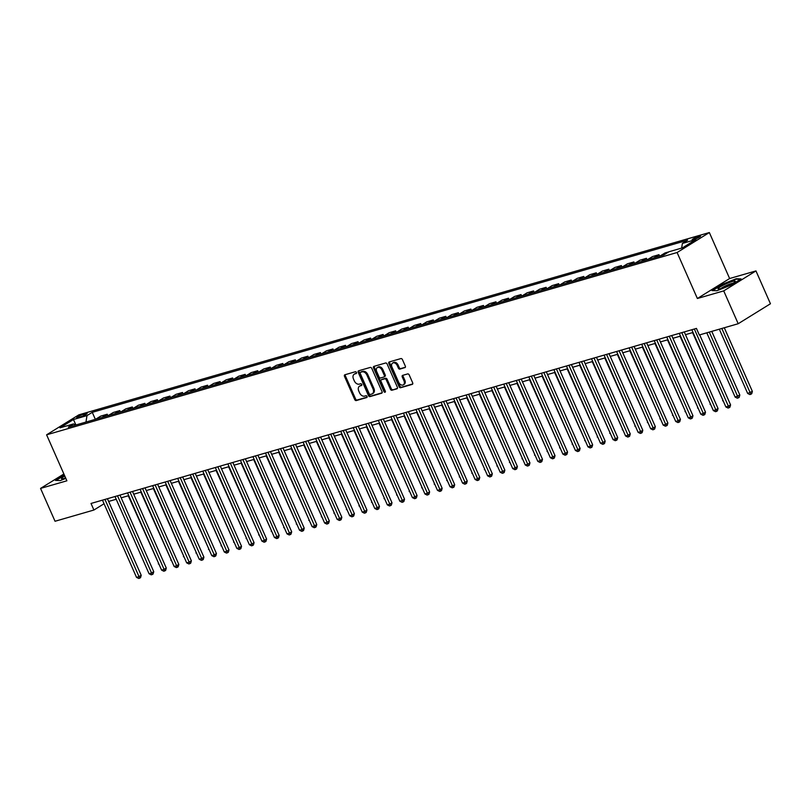 <?xml version="1.0" encoding="UTF-8"?>
<svg xmlns="http://www.w3.org/2000/svg" width="811" height="811" viewBox="0 0 811 811"><rect width="100%" height="100%" fill="white"/><g stroke="black" fill="none" stroke-linecap="round" stroke-linejoin="round"><path stroke-width="1.22" d="M356.445 372.442A0.993 0.699 -121.8 0 0 355.36 371.742L344.898 374.763A1.419 1.004 -121.8 0 0 344.482 376.345L354.721 399.549A1.419 1.004 -121.8 0 0 356.272 400.563L366.734 397.532A0.993 0.699 -121.8 0 0 365.943 395.727L364.585 396.123A4.552 3.224 -121.8 0 1 359.618 392.899L358.756 390.973A4.552 3.224 -121.8 0 1 359.516 386.188A4.552 3.224 -121.8 0 1 360.094 385.935L361.442 385.539A0.993 0.699 -121.8 0 0 360.652 383.735L359.293 384.13A4.552 3.224 -121.8 0 1 354.326 380.906L353.474 378.98A4.552 3.224 -121.8 0 1 354.225 374.195A4.552 3.224 -121.8 0 1 354.802 373.942L356.151 373.547A0.993 0.699 -121.8 0 0 356.445 372.442M699.143 236.214A4.643 0.639 -23.8 0 0 694.469 238.13A4.643 0.639 -23.8 0 0 692.107 239.813A4.643 0.639 -23.8 0 0 693.567 239.671A4.643 0.639 -23.8 0 0 698.23 237.755A4.643 0.639 -23.8 0 0 700.603 236.072A4.643 0.639 -23.8 0 0 699.143 236.214M404.892 367.667A1.419 1.004 -121.8 0 0 405.307 366.096L402.428 359.587A1.419 1.004 -121.8 0 0 400.877 358.584L389.26 361.939A1.419 1.004 -121.8 0 0 388.844 363.51L399.083 386.725A1.419 1.004 -121.8 0 0 400.634 387.729L412.252 384.373A1.419 1.004 -121.8 0 0 412.667 382.802L409.2 374.935A1.419 1.004 -121.8 0 0 407.649 373.922L402.672 375.361A1.419 1.004 -121.8 0 0 402.256 376.943L403.979 380.835A3.802 2.697 -121.8 0 1 403.351 384.84A3.802 2.697 -121.8 0 1 398.708 382.366L391.966 367.079A3.802 2.697 -121.8 0 1 392.595 363.085A3.802 2.697 -121.8 0 1 397.238 365.558L398.363 368.103A1.419 1.004 -121.8 0 0 399.914 369.106L405.216 367.464M697.379 298.499L723.716 290.885L738.203 323.731L770.45 303.76L755.964 270.915L729.626 278.528L709.351 232.544L677.104 252.515L697.379 298.499L729.626 278.528M63.876 473.979L40.55 488.415L66.887 480.801L46.602 434.818L677.104 252.515M40.55 488.415L55.036 521.26L93.914 510.028L104.051 503.743M738.203 323.731L699.335 334.973L696.436 328.404L91.014 503.459L93.914 510.028M371.803 368.437A1.419 1.004 -121.8 0 0 370.252 367.434L358.634 370.789A1.419 1.004 -121.8 0 0 358.219 372.371L368.458 395.586A1.419 1.004 -121.8 0 0 370.009 396.589L381.626 393.223A1.419 1.004 -121.8 0 0 382.042 391.652L371.803 368.437M373.942 366.369L385.57 363.004A1.419 1.004 -121.8 0 1 387.121 364.007L397.36 387.222A1.419 1.004 -121.8 0 1 396.944 388.804L391.966 390.233A1.419 1.004 -121.8 0 1 390.415 389.229L386.259 379.822A1.419 1.004 -121.8 0 0 384.708 378.818L381.413 379.771A1.419 1.004 -121.8 0 0 380.998 381.342L385.316 391.145A0.993 0.699 -121.8 0 1 383.938 391.541L373.526 367.941A1.419 1.004 -121.8 0 1 373.942 366.369M78.099 417.594L80.309 416.955A4.491 0.618 -23.8 0 0 84.831 415.1A4.491 0.618 -23.8 0 0 87.122 413.468A4.491 0.618 -23.8 0 0 85.713 413.61L83.503 414.249A4.491 0.618 -23.8 0 0 78.981 416.104A4.491 0.618 -23.8 0 0 76.69 417.736A4.491 0.618 -23.8 0 0 78.099 417.594M709.351 232.544L78.849 414.847L46.602 434.818M75.687 425.045L73.568 423.91L68.296 427.174L663.682 255.029L668.953 251.765L682.497 247.842L695.919 239.529L682.375 243.452L687.647 240.178L92.261 412.333L86.99 415.597L85.976 422.065M73.568 423.91L60.024 427.823L73.446 419.52L86.99 415.597M723.716 290.885L755.964 270.915M108.633 501.451L116.206 499.262M121.174 497.822L128.746 495.633M133.714 494.203L141.286 492.013M146.254 490.574L153.826 488.384M158.794 486.945L166.367 484.755M171.334 483.326L178.907 481.136M183.874 479.696L191.447 477.507M196.414 476.067L203.987 473.877M208.954 472.448L216.527 470.258M221.494 468.819L229.067 466.629M234.034 465.19L241.607 463M246.574 461.571L254.147 459.381M259.114 457.941L266.687 455.752M271.655 454.312L279.227 452.122M284.195 450.693L291.767 448.503M296.735 447.064L304.307 444.874M309.275 443.435L316.848 441.245M321.815 439.815L329.388 437.626M334.355 436.186L341.928 433.997M346.895 432.557L354.468 430.367M359.435 428.938L367.008 426.748M371.975 425.309L379.538 423.119M384.515 421.679L392.078 419.49M397.055 418.06L404.618 415.871M409.596 414.431L417.158 412.241M422.125 410.802L429.698 408.612M434.666 407.183L442.238 404.993M447.206 403.554L454.778 401.364M459.746 399.924L467.318 397.735M472.286 396.305L479.859 394.116M484.826 392.676L492.399 390.486M497.366 389.047L504.939 386.857M509.906 385.428L517.479 383.238M522.446 381.799L530.019 379.609M534.986 378.169L542.559 375.98M547.526 374.55L555.099 372.361M560.066 370.921L567.639 368.731M572.607 367.292L580.179 365.102M585.147 363.673L592.719 361.483M597.687 360.043L605.259 357.854M610.227 356.414L617.8 354.235M622.767 352.795L630.34 350.605M635.307 349.166L642.88 346.976M647.847 345.537L655.42 343.357M660.387 341.918L667.96 339.728M672.927 338.288L680.5 336.099M685.467 334.669L693.04 332.48M95.363 419.348L92.261 412.333M107.904 415.729L107.234 414.228L100.716 416.114L95.597 419.287M120.433 412.1L119.775 410.599L113.256 412.485L108.137 415.658M132.974 408.47L132.315 406.98L125.796 408.866L120.677 412.029M145.514 404.851L144.855 403.351L138.336 405.236L133.217 408.409M158.054 401.222L157.395 399.722L150.876 401.607L145.757 404.78M170.594 397.603L169.935 396.103L163.416 397.988L158.297 401.151M183.134 393.974L182.475 392.473L175.957 394.359L170.837 397.532M195.674 390.344L195.015 388.844L188.497 390.73L183.377 393.903M208.214 386.725L207.555 385.225L201.037 387.111L195.917 390.273M220.754 383.096L220.095 381.596L213.577 383.481L208.457 386.654M233.294 379.467L232.635 377.967L226.117 379.852L220.997 383.025M245.834 375.848L245.175 374.347L238.657 376.233L233.527 379.396M258.374 372.219L257.716 370.718L251.197 372.604L246.068 375.777M270.915 368.589L270.256 367.089L263.737 368.975L258.608 372.148M283.455 364.97L282.796 363.47L276.277 365.355L271.148 368.518M295.995 361.341L295.336 359.841L288.817 361.726L283.688 364.899M308.535 357.712L307.876 356.211L301.357 358.097L296.228 361.27M321.075 354.093L320.416 352.592L313.898 354.478L308.768 357.651M333.615 350.464L332.956 348.963L326.427 350.849L321.308 354.022M346.155 346.834L345.496 345.334L338.968 347.22L333.848 350.393M358.695 343.215L358.036 341.715L351.508 343.6L346.388 346.773M371.235 339.586L370.576 338.086L364.048 339.971L358.928 343.144M383.775 335.957L383.116 334.456L376.588 336.342L371.468 339.515M396.315 332.338L395.656 330.837L389.128 332.723L384.008 335.896M408.856 328.708L408.197 327.208L401.668 329.094L396.549 332.267M421.396 325.079L420.727 323.579L414.208 325.464L409.089 328.637M433.936 321.46L433.267 319.96L426.748 321.845L421.629 325.018M446.476 317.831L445.807 316.331L439.288 318.216L434.169 321.389M459.016 314.202L458.347 312.701L451.828 314.587L446.709 317.76M471.556 310.583L470.887 309.082L464.368 310.968L459.249 314.141M484.096 306.953L483.427 305.453L476.909 307.339L471.789 310.512M496.636 303.324L495.967 301.824L489.449 303.709L484.329 306.882M509.176 299.705L508.507 298.205L501.989 300.09L496.869 303.263M521.706 296.076L521.047 294.575L514.529 296.461L509.409 299.634M534.246 292.447L533.587 290.946L527.069 292.832L521.949 296.005M546.786 288.828L546.127 287.327L539.609 289.213L534.49 292.386M559.326 285.198L558.667 283.698L552.149 285.584L547.03 288.757M571.867 281.569L571.208 280.069L564.689 281.954L559.57 285.127M584.407 277.95L583.748 276.45L577.229 278.335L572.11 281.508M596.947 274.321L596.288 272.82L589.769 274.706L584.65 277.879M609.487 270.692L608.828 269.191L602.309 271.077L597.19 274.25M622.027 267.072L621.368 265.572L614.85 267.458L609.73 270.631M634.567 263.443L633.908 261.943L627.39 263.828L622.27 267.001M647.107 259.814L646.448 258.314L639.93 260.199L634.8 263.372M659.647 256.195L658.988 254.695L652.47 256.58L647.34 259.753M668.811 251.856L665.01 252.951L659.88 256.124M107.234 414.228L102.115 417.401M119.775 410.599L114.655 413.772M132.315 406.98L127.195 410.143M144.855 403.351L139.735 406.524M157.395 399.722L152.275 402.895M169.935 396.103L164.815 399.265M182.475 392.473L177.356 395.646M195.015 388.844L189.896 392.017M207.555 385.225L202.436 388.388M220.095 381.596L214.976 384.769M232.635 377.967L227.516 381.14M245.175 374.347L240.056 377.51M257.716 370.718L252.596 373.891M270.256 367.089L265.136 370.262M282.796 363.47L277.676 366.643M295.336 359.841L290.216 363.014M307.876 356.211L302.756 359.385M320.416 352.592L315.297 355.765M332.956 348.963L327.826 352.136M345.496 345.334L340.367 348.507M358.036 341.715L352.907 344.888M370.576 338.086L365.447 341.259M383.116 334.456L377.987 337.629M395.656 330.837L390.527 334.01M408.197 327.208L403.067 330.381M420.727 323.579L415.607 326.752M433.267 319.96L428.147 323.133M445.807 316.331L440.687 319.504M458.347 312.701L453.227 315.874M470.887 309.082L465.767 312.255M483.427 305.453L478.308 308.626M495.967 301.824L490.848 304.997M508.507 298.205L503.388 301.378M521.047 294.575L515.928 297.749M533.587 290.946L528.468 294.119M546.127 287.327L541.008 290.5M558.667 283.698L553.548 286.871M571.208 280.069L566.088 283.242M583.748 276.45L578.628 279.623M596.288 272.82L591.168 275.993M608.828 269.191L603.708 272.364M621.368 265.572L616.248 268.745M633.908 261.943L628.789 265.116M646.448 258.314L641.329 261.487M658.988 254.695L653.869 257.868M681.645 248.095L682.375 243.452M75.93 424.974L73.446 419.52M64.282 474.911L55.432 480.396L60.257 480.599L65.813 478.378M741.082 278.933L736.256 278.731L721.719 284.539L712.007 290.551L716.833 290.754L731.37 284.955L741.082 278.933M356.526 373.151L355.674 373.395A4.552 3.224 -121.8 0 0 355.096 373.658L354.225 374.195M359.516 386.188L360.388 385.651A4.552 3.224 -121.8 0 1 360.966 385.387L361.818 385.144M345.293 374.652A1.419 1.004 -121.8 0 0 345.354 375.797L355.593 399.012A1.419 1.004 -121.8 0 0 357.144 400.016L367.099 397.137M359.03 370.678A1.419 1.004 -121.8 0 0 359.091 371.833L369.329 395.038A1.419 1.004 -121.8 0 0 370.88 396.052L382.103 392.798M360.51 372.29A0.993 0.699 -121.8 0 0 360.226 373.384L369.208 393.761A0.993 0.699 -121.8 0 0 370.292 394.47L371.722 394.055A4.552 3.224 -121.8 0 0 372.3 393.801A4.552 3.224 -121.8 0 0 373.06 389.016L366.917 375.087A4.552 3.224 -121.8 0 0 361.939 371.874L360.51 372.29L361.382 371.742A0.993 0.699 -121.8 0 0 361.148 371.894M372.3 393.801L373.172 393.264A4.552 3.224 -121.8 0 0 373.922 388.479L373.06 389.016M361.382 371.742L362.811 371.337A4.552 3.224 -121.8 0 1 367.778 374.55L373.922 388.479M397.42 388.378L391.966 390.233M381.951 379.436A1.419 1.004 -121.8 0 1 382.285 379.224L385.58 378.271A1.419 1.004 -121.8 0 1 387.131 379.274L391.287 388.692A1.419 1.004 -121.8 0 0 392.838 389.696M374.337 366.248A1.419 1.004 -121.8 0 0 374.398 367.403L384.809 391.003A0.993 0.699 -121.8 0 0 385.428 391.652M381.951 370.049A3.802 2.697 -121.8 0 0 377.318 367.576A3.802 2.697 -121.8 0 0 376.689 371.57L379.061 376.953A1.419 1.004 -121.8 0 0 380.612 377.967L383.917 377.003A1.419 1.004 -121.8 0 0 384.333 375.432L381.951 370.049L382.822 369.512A3.802 2.697 -121.8 0 0 378.19 367.038L377.318 367.576M384.789 376.466A1.419 1.004 -121.8 0 0 385.205 374.895L384.333 375.432M382.822 369.512L385.205 374.895M392.595 363.085L393.467 362.547A3.802 2.697 -121.8 0 1 398.11 365.021L399.235 367.565A1.419 1.004 -121.8 0 0 400.786 368.569L405.358 367.251M403.351 384.84L404.223 384.302A3.802 2.697 -121.8 0 0 404.851 380.298L403.979 380.835M403.067 375.25A1.419 1.004 -121.8 0 0 403.128 376.395L404.851 380.298M389.655 361.828A1.419 1.004 -121.8 0 0 389.716 362.973L399.955 386.188A1.419 1.004 -121.8 0 0 401.506 387.192L412.728 383.948M128.27 495.774L158.784 563.736M158.997 564.223L158.307 563.878M104.964 499.424L139.026 576.641L136.522 577.371L102.46 500.144M107.427 498.704L141.205 575.293L139.026 576.641L139.685 578.172L138.681 578.456L136.522 577.371M141.205 575.293L140.556 577.625L139.685 578.172M140.81 492.145L171.324 560.117M171.537 560.604L170.847 560.249M153.35 488.526L183.864 556.488M184.077 556.975L183.387 556.63M165.89 484.897L196.404 552.859M196.617 553.345L195.927 553.001M117.504 495.795L151.566 573.022L149.062 573.742L115 496.514M119.967 495.085L153.745 571.674L151.566 573.022L152.225 574.543L151.221 574.827L149.062 573.742M153.745 571.674L153.097 574.006L152.225 574.543M130.044 492.165L164.106 569.393L161.602 570.123L127.54 492.895M132.507 491.456L166.285 568.045L164.106 569.393L164.765 570.914L163.761 571.208L161.602 570.123M166.285 568.045L165.637 570.376L164.765 570.914M142.584 488.546L176.646 565.774L174.142 566.494L140.08 489.266M145.047 487.827L178.826 564.415L176.646 565.774L177.305 567.294L176.301 567.578L174.142 566.494M178.826 564.415L178.177 566.747L177.305 567.294M178.43 481.268L208.944 549.24M209.157 549.726L208.468 549.371M155.124 484.917L189.186 562.145L186.682 562.864L152.62 485.647M157.587 484.208L191.366 560.796L189.186 562.145L189.845 563.665L188.841 563.949L186.682 562.864M191.366 560.796L190.717 563.128L189.845 563.665M64.779 476.027A9.428 1.298 -23.8 0 0 61.606 478.237A9.428 1.298 -23.8 0 0 61.839 478.825A9.428 1.298 -23.8 0 0 65.64 477.973M65.468 477.598A7.137 0.983 -23.8 0 0 64.444 478.348M56.081 480.426L64.434 475.256M720.999 288.513A9.428 1.298 -23.8 0 0 729.515 285.107A9.428 1.298 -23.8 0 0 735.161 281.599A9.428 1.298 -23.8 0 0 732.333 281.498A9.428 1.298 -23.8 0 0 721.932 285.867A9.428 1.298 -23.8 0 0 718.414 288.98A9.428 1.298 -23.8 0 0 720.999 288.513M733.053 283.201A7.137 0.983 -23.8 0 0 731.481 283.546A7.137 0.983 -23.8 0 0 721.02 288.503M712.666 290.581L721.993 284.803L736.074 279.177L740.392 279.369M190.97 477.649L221.484 545.61M221.697 546.097L221.008 545.752M167.664 481.288L201.726 558.515L199.222 559.245L165.16 482.018M170.128 480.578L203.906 557.167L201.726 558.515L202.385 560.036L201.381 560.33L199.222 559.245M203.906 557.167L203.257 559.499L202.385 560.036M203.51 474.019L234.024 541.981M234.237 542.468L233.548 542.123M180.204 477.669L214.266 554.896L211.762 555.616L177.7 478.389M182.668 476.949L216.446 553.538L214.266 554.896L214.925 556.417L213.922 556.701L211.762 555.616M216.446 553.538L215.797 555.87L214.925 556.417M216.05 470.39L246.564 538.362M246.777 538.849L246.088 538.494M192.744 474.04L226.806 551.267L224.302 551.987L190.24 474.77M195.208 473.33L228.986 549.919L226.806 551.267L227.465 552.788L226.462 553.082L224.302 551.987M228.986 549.919L228.337 552.25L227.465 552.788M228.59 466.771L259.104 534.733M259.317 535.219L258.628 534.875M205.284 470.41L239.346 547.638L236.842 548.368L202.78 471.14M207.748 469.701L241.526 546.29L239.346 547.638L240.005 549.159L239.002 549.452L236.842 548.368M241.526 546.29L240.867 548.621L240.005 549.159M241.131 463.142L271.644 531.104M271.857 531.59L271.168 531.246M217.824 466.791L251.886 544.019L249.382 544.739L215.32 467.511M220.288 466.082L254.066 542.66L251.886 544.019L252.535 545.539L251.542 545.823L249.382 544.739M254.066 542.66L253.407 544.992L252.535 545.539M253.671 459.513L284.185 527.485M284.397 527.971L283.708 527.616M230.365 463.162L264.427 540.39L261.912 541.109L227.861 463.892M232.828 462.452L266.606 539.041L264.427 540.39L265.075 541.91L264.072 542.204L261.912 541.109M266.606 539.041L265.947 541.373L265.075 541.91M266.211 455.894L296.725 523.855M296.938 524.342L296.248 523.997M242.905 459.533L276.967 536.76L274.453 537.49L240.401 460.263M245.368 458.823L279.146 535.412L276.967 536.76L277.615 538.281L276.612 538.575L274.453 537.49M279.146 535.412L278.487 537.744L277.615 538.281M278.751 452.264L309.265 520.226M309.478 520.713L308.788 520.368M255.445 455.914L289.507 533.141L286.993 533.861L252.941 456.634M257.908 455.204L291.686 531.783L289.507 533.141L290.156 534.662L289.152 534.946L286.993 533.861M291.686 531.783L291.027 534.114L290.156 534.662M291.291 448.635L321.805 516.607M322.018 517.094L321.328 516.739M267.985 452.285L302.047 529.512L299.533 530.232L265.481 453.014M270.448 451.575L304.226 528.164L302.047 529.512L302.696 531.033L301.692 531.327L299.533 530.232M304.226 528.164L303.567 530.495L302.696 531.033M303.831 445.016L334.345 512.978M334.558 513.464L333.868 513.12M280.525 448.655L314.587 525.883L312.073 526.613L278.011 449.385M282.988 447.946L316.766 524.535L314.587 525.883L315.236 527.403L314.232 527.697L312.073 526.613M316.766 524.535L316.108 526.866L315.236 527.403M316.371 441.387L346.885 509.349M347.098 509.835L346.409 509.49M293.065 445.036L327.127 522.264L324.613 522.983L290.551 445.756M295.528 444.327L329.307 520.905L327.127 522.264L327.776 523.784L326.772 524.068L324.613 522.983M329.307 520.905L328.648 523.237L327.776 523.784M328.911 437.758L359.425 505.729M359.638 506.216L358.949 505.861M305.605 441.407L339.667 518.635L337.153 519.354L303.091 442.137M308.058 440.697L341.847 517.286L339.667 518.635L340.316 520.155L339.312 520.449L337.153 519.354M341.847 517.286L341.188 519.618L340.316 520.155M341.441 434.138L371.965 502.1M372.178 502.587L371.489 502.242M318.145 437.778L352.207 515.005L349.693 515.735L315.631 438.508M320.598 437.068L354.387 513.657L352.207 515.005L352.856 516.526L351.852 516.82L349.693 515.735M354.387 513.657L353.728 515.989L352.856 516.526M353.981 430.509L384.505 498.471M384.718 498.958L384.019 498.613M330.685 434.159L364.747 511.386L362.233 512.106L328.171 434.878M333.139 433.449L366.927 510.038L364.747 511.386L365.396 512.907L364.392 513.191L362.233 512.106M366.927 510.038L366.268 512.359L365.396 512.907M366.521 426.88L397.045 494.852M397.258 495.339L396.559 494.984M343.225 430.529L377.287 507.757L374.773 508.477L340.711 431.259M345.679 429.82L379.467 506.409L377.287 507.757L377.936 509.278L376.933 509.572L374.773 508.477M379.467 506.409L378.808 508.74L377.936 509.278M379.061 423.261L409.585 491.223M409.798 491.709L409.099 491.365M355.765 426.9L389.827 504.128L387.313 504.858L353.251 427.63M358.219 426.191L391.997 502.779L389.827 504.128L390.476 505.648L389.473 505.942L387.313 504.858M391.997 502.779L391.348 505.111L390.476 505.648M391.601 419.632L422.125 487.604M422.338 488.08L421.639 487.735M368.306 423.281L402.368 500.509L399.853 501.228L365.791 424.001M370.759 422.572L404.537 499.16L402.368 500.509L403.016 502.029L402.013 502.313L399.853 501.228M404.537 499.16L403.888 501.482L403.016 502.029M404.142 416.002L434.655 483.974M434.878 484.461L434.179 484.106M380.846 419.652L414.908 496.879L412.393 497.609L378.331 420.382M383.299 418.942L417.077 495.531L414.908 496.879L415.556 498.4L414.553 498.694L412.393 497.609M417.077 495.531L416.428 497.863L415.556 498.4M416.682 412.383L447.196 480.345M447.419 480.832L446.719 480.487M393.386 416.023L427.438 493.25L424.934 493.98L390.872 416.753M395.839 415.313L429.617 491.902L427.438 493.25L428.096 494.771L427.093 495.065L424.934 493.98M429.617 491.902L428.968 494.234L428.096 494.771M429.222 408.754L459.736 476.726M459.959 477.203L459.259 476.858M405.926 412.404L439.978 489.631L437.474 490.351L403.412 413.123M408.379 411.694L442.157 488.283L439.978 489.631L440.637 491.152L439.633 491.436L437.474 490.351M442.157 488.283L441.508 490.604L440.637 491.152M441.762 405.125L472.276 473.097M472.499 473.583L471.799 473.229M418.466 408.774L452.518 486.002L450.014 486.732L415.952 409.504M420.919 408.065L454.697 484.654L452.518 486.002L453.177 487.523L452.173 487.816L450.014 486.732M454.697 484.654L454.048 486.985L453.177 487.523M454.302 401.506L484.816 469.468M485.029 469.954L484.339 469.61M430.996 405.145L465.058 482.373L462.554 483.103L428.492 405.875M433.459 404.436L467.237 481.024L465.058 482.373L465.717 483.893L464.713 484.187L462.554 483.103M467.237 481.024L466.589 483.356L465.717 483.893M466.842 397.877L497.356 465.849M497.569 466.325L496.879 465.98M443.536 401.526L477.598 478.754L475.094 479.473L441.032 402.246M445.999 400.816L479.777 477.405L477.598 478.754L478.257 480.274L477.253 480.558L475.094 479.473M479.777 477.405L479.129 479.727L478.257 480.274M479.382 394.247L509.896 462.219M510.109 462.706L509.42 462.361M456.076 397.897L490.138 475.124L487.634 475.854L453.572 398.627M458.539 397.187L492.318 473.776L490.138 475.124L490.797 476.645L489.793 476.939L487.634 475.854M492.318 473.776L491.669 476.108L490.797 476.645M491.922 390.628L522.436 458.59M522.649 459.077L521.96 458.732M468.616 394.268L502.678 471.495L500.174 472.225L466.112 394.998M471.079 393.558L504.858 470.147L502.678 471.495L503.337 473.016L502.333 473.31L500.174 472.225M504.858 470.147L504.209 472.478L503.337 473.016M504.462 386.999L534.976 454.971M535.189 455.458L534.5 455.103M481.156 390.649L515.218 467.876L512.714 468.596L478.652 391.368M483.62 389.939L517.398 466.528L515.218 467.876L515.877 469.397L514.873 469.681L512.714 468.596M517.398 466.528L516.749 468.849L515.877 469.397M517.002 383.37L547.516 451.342M547.729 451.828L547.04 451.484M493.696 387.019L527.758 464.247L525.254 464.977L491.192 387.749M496.16 386.31L529.938 462.899L527.758 464.247L528.417 465.767L527.414 466.061L525.254 464.977M529.938 462.899L529.289 465.23L528.417 465.767M529.542 379.751L560.056 447.713M560.269 448.199L559.58 447.854M506.236 383.4L540.298 460.618L537.794 461.347L503.732 384.12M508.7 382.68L542.478 459.269L540.298 460.618L540.957 462.138L539.954 462.432L537.794 461.347M542.478 459.269L541.829 461.601L540.957 462.138M542.083 376.122L572.596 444.093M572.809 444.58L572.12 444.225M518.776 379.771L552.838 456.998L550.334 457.718L516.272 380.491M521.24 379.061L555.018 455.65L552.838 456.998L553.497 458.519L552.494 458.803L550.334 457.718M555.018 455.65L554.369 457.972L553.497 458.519M554.623 372.492L585.136 440.464M585.349 440.951L584.66 440.606M531.317 376.142L565.379 453.369L562.875 454.099L528.813 376.872M533.78 375.432L567.558 452.021L565.379 453.369L566.037 454.89L565.034 455.184L562.875 454.099M567.558 452.021L566.909 454.353L566.037 454.89M567.163 368.873L597.677 436.835M597.889 437.322L597.2 436.977M543.857 372.523L577.919 449.74L575.415 450.47L541.353 373.242M546.32 371.803L580.098 448.392L577.919 449.74L578.578 451.261L577.574 451.555L575.415 450.47M580.098 448.392L579.449 450.723L578.578 451.261M579.703 365.244L610.217 433.216M610.43 433.703L609.74 433.348M556.397 368.893L590.459 446.121L587.955 446.841L553.893 369.613M558.86 368.184L592.638 444.773L590.459 446.121L591.118 447.642L590.114 447.925L587.955 446.841M592.638 444.773L591.989 447.104L591.118 447.642M592.243 361.615L622.757 429.587M622.97 430.073L622.28 429.729M568.937 365.264L602.999 442.492L600.495 443.222L566.433 365.994M571.4 364.555L605.178 441.143L602.999 442.492L603.658 444.012L602.654 444.306L600.495 443.222M605.178 441.143L604.53 443.475L603.658 444.012M604.783 357.996L635.297 425.957M635.51 426.444L634.82 426.099M581.477 361.645L615.539 438.863L613.035 439.592L578.973 362.365M583.94 360.925L617.718 437.514L615.539 438.863L616.198 440.383L615.194 440.677L613.035 439.592M617.718 437.514L617.07 439.846L616.198 440.383M617.323 354.366L647.837 422.338M648.05 422.825L647.36 422.47M594.017 358.016L628.079 435.243L625.575 435.963L591.513 358.736M596.48 357.306L630.259 433.895L628.079 435.243L628.738 436.764L627.734 437.048L625.575 435.963M630.259 433.895L629.61 436.227L628.738 436.764M629.863 350.737L660.377 418.709M660.59 419.196L659.901 418.851M606.557 354.387L640.619 431.614L638.115 432.344L604.053 355.117M609.02 353.677L642.799 430.266L640.619 431.614L641.278 433.135L640.274 433.429L638.115 432.344M642.799 430.266L642.14 432.598L641.278 433.135M642.403 347.118L672.917 415.08M673.13 415.567L672.441 415.222M619.097 350.768L653.159 427.985L650.655 428.715L616.593 351.487M621.561 350.048L655.339 426.637L653.159 427.985L653.808 429.506L652.814 429.8L650.655 428.715M655.339 426.637L654.68 428.968L653.808 429.506M654.943 343.489L685.457 411.461M685.67 411.947L684.981 411.593M631.637 347.138L665.699 424.366L663.185 425.086L629.133 347.858M634.101 346.429L667.879 423.018L665.699 424.366L666.348 425.887L665.344 426.17L663.185 425.086M667.879 423.018L667.22 425.349L666.348 425.887M667.483 339.86L697.997 407.832M698.21 408.318L697.521 407.974M644.177 343.509L678.239 420.737L675.725 421.467L641.673 344.239M646.641 342.8L680.419 419.388L678.239 420.737L678.888 422.257L677.884 422.551L675.725 421.467M680.419 419.388L679.76 421.72L678.888 422.257M680.023 336.241L710.537 404.202M710.75 404.689L710.061 404.344M656.717 339.89L690.779 417.107L688.265 417.837L654.213 340.61M659.181 339.17L692.959 415.759L690.779 417.107L691.428 418.628L690.425 418.922L688.265 417.837M692.959 415.759L692.3 418.091L691.428 418.628M692.564 332.611L723.077 400.583M723.29 401.07L722.601 400.715M669.257 336.261L703.319 413.488L700.805 414.208L666.754 336.981M671.721 335.551L705.499 412.14L703.319 413.488L703.968 415.009L702.965 415.293L700.805 414.208M705.499 412.14L704.84 414.472L703.968 415.009M706.787 332.814L735.141 397.096L739.825 395.018L711.754 331.375M739.825 395.018L739.176 397.349L738.304 397.887L709.29 332.094M738.304 397.887L737.3 398.181L735.141 397.096M681.798 332.632L715.86 409.859L713.345 410.589L679.283 333.362M684.261 331.922L718.039 408.511L715.86 409.859L716.508 411.38L715.505 411.674L713.345 410.589M718.039 408.511L717.38 410.842L716.508 411.38M719.327 329.185L747.681 393.467L752.365 391.389L724.294 327.756M752.365 391.389L751.716 393.72L750.844 394.258L721.831 328.465M750.844 394.258L749.84 394.551L747.681 393.467M694.338 329.013L728.4 406.23L725.886 406.96L691.824 329.732M699.69 334.862L730.579 404.882L728.4 406.23L729.048 407.751L728.045 408.045L725.886 406.96M730.579 404.882L729.92 407.213L729.048 407.751M84.05 415.485L83.503 414.249M86.067 414.421L85.713 413.61M355.674 373.395L354.802 373.942M360.966 385.387L360.094 385.935M357.144 400.016L356.272 400.563M355.593 399.012L354.721 399.549M345.354 375.797L344.482 376.345M370.88 396.052L370.009 396.589M369.329 395.038L368.458 395.586M359.091 371.833L358.219 372.371M367.778 374.55L366.917 375.087M362.811 371.337L361.939 371.874M391.287 388.692L390.415 389.229M387.131 379.274L386.259 379.822M385.58 378.271L384.708 378.818M382.285 379.224L381.413 379.771M384.809 391.003L383.938 391.541M374.398 367.403L373.526 367.941M400.786 368.569L399.914 369.106M399.235 367.565L398.363 368.103M398.11 365.021L397.238 365.558M403.128 376.395L402.256 376.943M401.506 387.192L400.634 387.729M399.955 386.188L399.083 386.725M389.716 362.973L388.844 363.51M361.26 371.803L360.388 372.34M382.103 379.305L381.231 379.842M384.961 376.385L384.09 376.933"/></g></svg>
